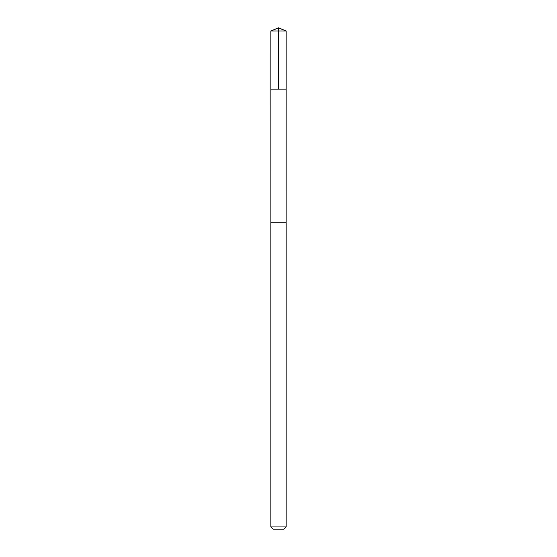 <?xml version="1.0" encoding="UTF-8"?>
<svg xmlns="http://www.w3.org/2000/svg" width="557" height="557" viewBox="0 0 557 557"><rect width="100%" height="100%" fill="white"/><g stroke="black" fill="none" stroke-linecap="round" stroke-linejoin="round"><path stroke-width="0.84" d="M270.848 89.12L286.152 89.12L286.159 31.025L270.841 31.025L270.848 89.12L286.152 89.12L286.145 222.8L270.855 222.8L270.848 89.12M284.731 222.8L270.841 222.8L270.841 526.936L286.159 526.936L286.159 222.8L284.731 222.8M286.159 526.936L283.945 529.15L273.055 529.15L270.841 526.936M270.841 31.025L278.5 27.85L278.5 89.12M278.5 27.85L286.159 31.025"/></g></svg>
